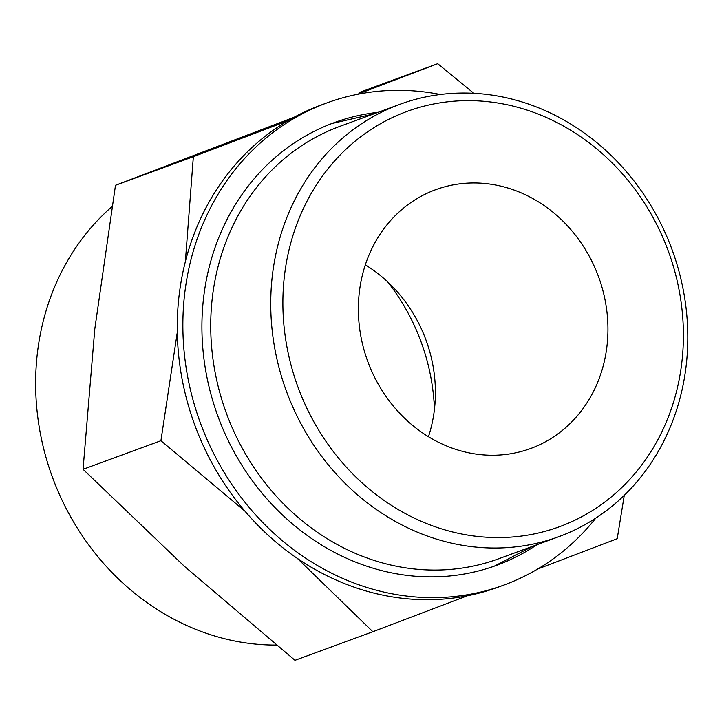 <?xml version="1.0" encoding="UTF-8"?>
<svg xmlns="http://www.w3.org/2000/svg" width="724" height="724" viewBox="0 0 724 724"><rect width="100%" height="100%" fill="white"/><g stroke="black" fill="none" stroke-linecap="round" stroke-linejoin="round"><path stroke-width="1.09" d="M294.116 117.252L115.487 185.29L94.799 328.94L83.052 469.306L184.548 566.449L294.985 660.315L372.851 631.717L297.464 558.494M185.344 261.798L193.353 156.692L287.935 120.745M357.267 94.364L437.712 63.685L473.795 93.278M624.269 495.306L617.21 538.71L537.597 569.064M467.387 595.789L372.851 631.717M244.875 511.09L160.918 440.708L177.299 332.244M404.969 112.193A221.191 197.254 -110.2 0 1 681.908 361.792A221.191 197.254 -110.2 0 1 362.588 483.324A221.191 197.254 -110.2 0 1 404.969 112.193M397.865 105.07A230.332 205.408 -110.2 0 1 399.874 104.319A230.332 205.408 -110.2 0 1 672.089 249.717A230.332 205.408 -110.2 0 1 558.675 536.737A230.332 205.408 -110.2 0 1 286.876 392.471A230.332 205.408 -110.2 0 1 397.865 105.07M434.436 190.168A137.832 122.917 -110.2 0 1 435.64 189.715A137.832 122.917 -110.2 0 1 598.54 276.731A137.832 122.917 -110.2 0 1 530.674 448.491A137.832 122.917 -110.2 0 1 368.018 362.154A137.832 122.917 -110.2 0 1 434.436 190.168M365.33 264.857A137.832 122.917 -110.2 0 1 428.445 436.708M387.711 281.926A198.213 176.765 -110.2 0 1 434.454 409.214M276.269 645.075A246.649 219.96 -110.2 0 1 53.105 479.007A246.649 219.96 -110.2 0 1 111.93 206.684M595.834 518.085A256.812 229.019 -110.2 0 1 503.904 585.064L498.284 587.128A256.812 229.019 -110.2 0 1 195.236 426.273A256.812 229.019 -110.2 0 1 318.976 105.831A256.812 229.019 -110.2 0 1 321.221 104.998L326.85 102.926A256.812 229.019 -110.2 0 1 440.283 94.491M503.904 585.064A256.812 229.019 -110.2 0 1 200.856 424.21A256.812 229.019 -110.2 0 1 324.605 103.767A256.812 229.019 -110.2 0 1 326.85 102.926M536.937 544.729A235.771 210.259 -110.2 0 1 496.655 565.317A235.771 210.259 -110.2 0 1 218.431 417.639A235.771 210.259 -110.2 0 1 332.035 123.451A235.771 210.259 -110.2 0 1 334.099 122.673A235.771 210.259 -110.2 0 1 378.136 112.301M558.675 536.737L498.655 558.783A230.332 205.408 -110.2 0 1 226.856 414.508A230.332 205.408 -110.2 0 1 337.846 127.116A230.332 205.408 -110.2 0 1 339.855 126.356L399.874 104.319M193.353 156.692L115.487 185.29M437.712 63.685L359.846 92.283M160.918 440.708L83.052 469.306M331.818 123.532L373.756 113.912M532.556 546.33L494.347 566.141"/></g></svg>
